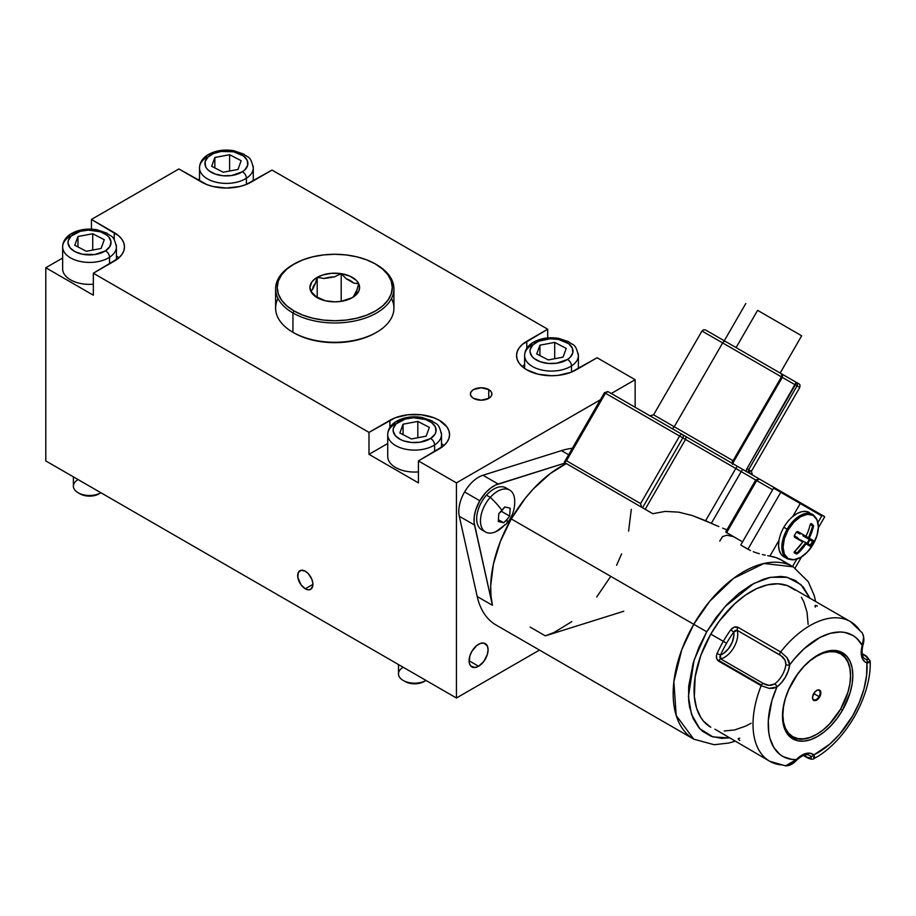 <?xml version="1.0" encoding="UTF-8"?>
<svg xmlns="http://www.w3.org/2000/svg" width="916" height="916" viewBox="0 0 916 916"><rect width="100%" height="100%" fill="white"/><g stroke="black" fill="none" stroke-linecap="round" stroke-linejoin="round"><path stroke-width="1.37" d="M488.755 389.575L488.755 398.357L481.152 400.178L473.549 398.357A10.752 6.206 180 0 1 470.4 393.972A10.752 6.206 180 0 1 477.03 388.235A10.752 6.206 180 0 1 488.755 389.575L491.09 391.59L491.903 393.972L491.09 396.342L488.755 398.357L488.755 389.575A10.752 6.206 180 0 1 491.903 393.972A10.752 6.206 180 0 1 485.262 399.708A10.752 6.206 180 0 1 473.549 398.357L471.213 396.342L470.4 393.972L471.213 391.59L473.549 389.575L481.152 387.766L488.755 389.575M305.303 588.793A10.752 6.206 60 0 1 298.272 579.313A10.752 6.206 60 0 1 299.921 570.702A10.752 6.206 60 0 1 305.303 571.229A10.752 6.206 60 0 1 312.322 580.71A10.752 6.206 60 0 1 310.673 589.332A10.752 6.206 60 0 1 305.303 588.793L312.906 584.408L305.303 588.793L308.211 589.812L310.673 589.332L312.757 586.034L312.757 582.61L311.623 578.786L308.211 573.576L305.303 571.229L301.078 570.279L298.272 572.603L297.837 577.423L301.078 584.877L305.303 588.793M478.576 666.253L469.072 660.757L478.576 666.253A13.442 7.763 -60 0 1 471.855 666.917A13.442 7.763 -60 0 1 469.793 656.142A13.442 7.763 -60 0 1 478.576 644.292A13.442 7.763 -60 0 1 485.297 643.627A13.442 7.763 -60 0 1 487.358 654.402A13.442 7.763 -60 0 1 478.576 666.253L483.854 661.352L487.358 654.402L488.079 649.788L487.358 645.998L483.854 643.101L480.431 643.433L476.721 645.574L471.855 651.39L469.793 656.142L469.255 662.795L470.675 665.932L474.935 667.512L478.576 666.253M576.21 369.824A34.957 20.175 180 0 1 526.78 369.824A34.957 20.175 180 0 1 516.544 355.557A34.957 20.175 180 0 1 526.78 341.29L526.78 348.366L526.78 341.29L547.688 329.21L547.688 337.935L547.688 329.21L272.029 170.067L251.121 182.135A34.957 20.175 180 0 1 201.692 182.135L178.872 168.968L91.428 219.451L114.237 232.63L114.237 239.706L114.237 232.63A34.957 20.175 180 0 1 124.473 246.896A34.957 20.175 180 0 1 114.237 261.163L93.329 273.231L93.329 295.192L45.8 267.747L62.643 258.026L45.8 267.747L45.8 460.931L456.431 698.003L456.431 482.881L600.369 399.777L456.431 482.881L456.431 698.003L539.467 650.074L456.431 698.003L45.8 460.931L45.8 267.747L93.329 295.192L93.329 273.231L368.988 432.386L368.988 454.336L387.731 443.516L368.988 454.336L418.417 482.881L368.988 454.336L368.988 432.386L389.895 420.318L389.895 427.394L389.895 420.318A34.957 20.175 180 0 1 427.99 415.944A34.957 20.175 180 0 1 449.561 434.585A34.957 20.175 180 0 1 439.325 448.851L418.417 460.92L456.431 482.881L418.417 460.92L418.417 482.881L418.417 460.92L443.676 445.794L446.905 442.302L448.897 438.524L449.561 434.585L448.897 430.646L446.905 426.856L439.325 420.318L434.035 417.799L421.429 414.788L407.792 414.788L395.197 417.799L368.988 432.386L93.329 273.231L118.588 258.106L121.817 254.614L123.809 250.835L124.473 246.896L123.809 242.958L121.817 239.168L118.588 235.687L91.428 219.451L91.428 229.137L91.428 219.451L178.872 168.968L206.982 184.643L213.027 186.509L226.401 188.043L239.774 186.509L245.82 184.643L272.029 170.067L547.688 329.21L522.429 344.347L519.2 347.828L517.208 351.618L516.544 355.557L517.208 359.496L519.2 363.274L522.429 366.766L526.78 369.824L538.116 374.197L551.489 375.732L558.313 375.342L570.908 372.331L597.118 357.755L576.21 369.824M443.939 445.554A34.957 20.175 0 0 0 441.501 443.642L443.676 445.325M522.166 366.526A34.957 20.175 0 0 1 524.605 364.614L522.429 366.297M118.851 257.865A34.957 20.175 0 0 0 116.412 255.953L118.588 257.636M199.516 178.998L197.89 179.937L199.516 178.998M635.143 407.276L635.143 379.705L597.118 357.755L635.143 379.705L635.143 407.276M611.258 393.491L635.143 379.705L611.258 393.491M313.512 286.09L314.28 285.872M819.007 696.595L813.74 693.549A5.92 3.412 -60 0 1 816.694 690.435A5.92 3.412 -60 0 1 820.553 691.179A5.92 3.412 -60 0 1 819.648 696.962L819.007 696.595A5.381 3.103 120 0 0 819.866 691.408A5.381 3.103 120 0 0 816.5 690.55A5.381 3.103 -60 0 1 819.007 690.378A5.381 3.103 -60 0 1 819.007 696.595L819.648 696.962L818.297 698.793L815.091 700.648L812.824 699.343L812.595 696.687L815.091 691.717L817.507 690.057L819.648 690.137L820.873 692.84L819.648 696.962A5.92 3.412 -60 0 1 815.091 700.648A5.92 3.412 -60 0 1 812.515 697.671A5.92 3.412 -60 0 1 813.74 693.549L819.007 696.595A5.381 3.103 -60 0 1 813.626 699.698A5.381 3.103 -60 0 1 812.515 697.442A5.381 3.103 120 0 0 814.942 699.927A5.381 3.103 120 0 0 819.007 696.595M783.42 724.934A48.399 27.938 120 0 0 816.316 734.552A48.399 27.938 120 0 0 816.5 734.437A48.399 27.938 -60 0 1 792.111 736.945A48.399 27.938 -60 0 1 783.42 724.934M796.462 675.619A47.861 27.629 -60 0 1 831.865 651.574A47.861 27.629 -60 0 1 850.529 675.722A47.861 27.629 -60 0 1 840.625 709.076A47.861 27.629 -60 0 1 816.694 734.334A47.861 27.629 -60 0 1 786.443 730.247A47.861 27.629 -60 0 1 789.569 687.561M825.751 651.608A48.399 27.938 -60 0 1 840.51 653.131A48.399 27.938 -60 0 1 850.529 675.504A48.399 27.938 120 0 0 850.529 675.287A48.399 27.938 120 0 0 825.751 651.608M789.546 687.618L785.424 698.358L783.501 706.797L782.859 714.801L783.501 722.048L785.424 728.266L788.562 733.212L792.764 736.704L797.893 738.605L803.744 738.834L810.087 737.391L816.694 734.334L823.289 729.777L829.644 723.88L840.625 709.076L847.953 692.164L849.888 683.725L850.529 675.722L849.888 668.474L847.953 662.257L844.827 657.31L840.625 653.818L835.495 651.917L829.644 651.688L823.289 653.119L816.694 656.188L810.087 660.745L803.744 666.63L796.496 675.573M809.389 512.536A25.545 14.748 120 0 0 792.752 516.521A25.545 14.748 120 0 0 783.844 527.284L788.229 529.814L784.405 538.631L783.066 547.207L784.405 554.226L788.229 558.623L793.954 559.733L800.71 557.386L807.465 551.936L813.19 544.219A24.95 14.404 -60 0 1 788.229 558.623A24.95 14.404 -60 0 1 788.229 529.814L787.153 529.185A25.545 14.748 120 0 0 787.153 558.68A25.545 14.748 -60 0 1 787.153 529.185L783.844 527.284A25.545 14.748 120 0 0 778.978 540.371A25.545 14.748 120 0 0 783.844 556.779L787.153 558.68C796.118 562.012 804.798 557.191 813.19 544.219L817.015 535.402L818.354 526.826L817.015 519.807L813.19 515.41L807.465 514.3L800.71 516.647L793.954 522.097L788.229 529.814A24.95 14.404 -60 0 1 813.19 515.41A24.95 14.404 -60 0 1 813.19 544.219C820.221 530.467 820.06 520.54 812.698 514.448A25.545 14.748 120 0 0 787.153 529.185A25.545 14.748 -60 0 1 812.698 514.448L805.828 511.403L801.695 511.712L797.241 513.452L792.752 516.521L800.252 503.537L821.755 515.948A0.801 0.664 -60 0 0 821.595 514.929L823.839 516.223M477.213 596.522A99.478 57.433 120 0 0 496.048 624.998L693.767 739.155A99.478 57.433 -60 0 1 693.767 624.288L511.254 518.914A99.478 57.433 120 0 0 492.419 605.304L477.213 596.522L459.294 516.258L474.511 525.04L492.419 605.304L477.213 596.522M734.976 741.216L728.964 743.013L714.194 744.731L693.767 739.155L676.203 715.499L673.867 681.722L681.825 649.558L693.767 624.288A99.478 57.433 -60 0 1 793.245 566.855L763.978 563.477L733.556 578.34L709.682 601.308L693.767 624.288L706.74 631.777L724.957 606.644L753.628 583.561L770.654 577.275L787.21 577.309L800.905 584.58L809.916 598.217L803.263 587.03L795.466 580.561L785.962 577.034L780.684 576.427L769.314 577.561L763.349 579.278L751.109 584.946L738.868 593.408L727.098 604.331L716.255 617.281L706.74 631.777L698.942 647.257L693.149 663.138L688.672 686.336L688.672 700.534L689.576 707.049L693.149 718.579L698.942 727.751L702.606 731.346L711.308 736.372L721.533 738.353L729.262 737.918L712.957 736.922L699.801 728.701L691.488 714.388L688.42 696.492L694.076 660.127L706.74 631.777L511.254 518.914L525.257 498.304L533.169 489.098L550.184 473.618L566.122 463.668A99.478 57.433 120 0 0 511.254 518.914L500.411 541.345L493.403 564.176L490.678 585.954L490.999 596.018L492.419 605.304L474.11 522.429L474.248 516.601L475.622 510.281L479.801 500.754L464.595 491.972A27.961 16.145 120 0 0 459.294 516.258L474.511 525.04A27.961 16.145 -60 0 1 479.801 500.754L485.961 492.373L490.747 488.022L495.716 484.988L565.046 463.049L498.178 484.026L482.972 475.244A27.961 16.145 120 0 0 464.595 491.972L479.801 500.754A27.961 16.145 -60 0 1 498.178 484.026L482.972 475.244L561.439 450.626L568.618 454.771L561.439 450.626A99.478 57.433 120 0 1 572.351 448.313M716.438 655.684L717.056 653.566A80.654 46.567 -60 0 1 723.319 641.349L710.782 634.112A80.654 46.567 120 0 0 710.782 727.247L703.683 721.361L700.809 717.48L696.526 708.022L694.351 696.618L695.164 676.844L700.809 655.387L710.782 634.112L726.571 643.227A77.963 45.01 -60 0 1 733.762 632.074L730.762 629.819A80.654 46.567 120 0 0 723.319 641.349A80.654 46.567 120 0 0 717.056 653.566C715.82 656.852 716.323 659.371 718.579 661.112L716.77 658.89L716.438 655.684M782.401 764.986A80.654 46.567 -60 0 1 769.715 761.265A80.654 46.567 -60 0 1 761.162 685.706L718.579 661.112L761.162 685.706A2.691 1.557 -60 0 1 761.448 685.122A2.691 1.557 -60 0 1 763.314 683.485L720.732 658.89A2.691 1.557 120 0 0 718.865 660.528L761.448 685.122L718.865 660.528A2.691 1.557 120 0 0 718.579 661.112A2.691 1.557 -60 0 1 718.865 660.528A2.691 1.557 -60 0 1 720.732 658.89L719.804 657.161L720.514 655.032L723.251 653.635L728.449 648.757L732.296 642.082L733.922 635.143L733.762 632.074A77.963 45.01 120 0 0 726.571 643.227A77.963 45.01 120 0 0 720.514 655.032A16.133 9.309 120 0 0 733.762 632.074L735.25 630.403L737.22 630.345A18.824 10.866 -60 0 1 733.853 647.429A18.824 10.866 -60 0 1 720.732 658.89A18.824 10.866 120 0 0 733.853 647.429A18.824 10.866 120 0 0 737.22 630.345L780.959 655.673L785.104 660.276L785.882 664.569A18.824 10.866 -60 0 1 774.707 683.92L769.028 685.351L763.314 683.485L720.732 658.89L720.514 655.032L717.056 653.566L720.514 655.032A77.963 45.01 -60 0 1 726.571 643.227L723.319 641.349A80.654 46.567 -60 0 1 730.762 629.819L733.762 632.074L737.22 630.345A2.691 1.557 -60 0 1 738.067 627.357C735.422 626.281 732.995 627.105 730.762 629.819L734.208 627.174L738.067 627.357A2.691 1.557 120 0 0 737.22 630.345L779.802 654.929A2.691 1.557 -60 0 1 780.65 651.94L738.067 627.357L780.65 651.94A2.691 1.557 120 0 0 779.802 654.929C783.913 657.345 785.939 660.562 785.882 664.569A2.691 1.305 6.9 0 0 789.661 664.913L786.913 657.482M842.514 710.163L840.625 709.076L842.514 710.163A49.739 28.717 -60 0 1 792.775 738.88A49.739 28.717 -60 0 1 792.775 681.447A49.739 28.717 -60 0 1 842.514 652.73A49.739 28.717 -60 0 1 842.514 710.163L837.178 718.293L831.098 725.552L824.503 731.678L817.644 736.418L810.786 739.601L804.179 741.101L798.099 740.861L792.775 738.88L788.401 735.25L785.149 730.109L783.146 723.651L782.47 716.117L783.146 707.805L785.149 699.023L788.401 690.126L798.099 673.317L804.179 666.058L810.786 659.944L817.644 655.192L824.503 652.02L831.098 650.52L837.178 650.761L842.514 652.73L846.888 656.36L850.14 661.512L852.143 667.97L852.819 675.504L852.143 683.817L850.14 692.588L842.514 710.163M798.088 383.392L705.675 330.023L703.614 329.749L701.988 331.008L722.655 342.939L701.988 331.008L653.589 414.822L674.256 426.753A2.691 1.557 -60 0 1 671.588 428.322A2.691 1.557 120 0 0 674.256 426.753L722.655 342.939L781.44 376.877A2.691 1.683 -60 0 0 781.325 373.705L725.346 341.382A2.691 1.557 120 0 0 722.655 342.939A2.691 1.557 -60 0 1 725.346 341.382L725.312 341.37M749.299 473L748.406 471.122M748.487 470.126L751.383 471.282L748.658 469.713L797.057 385.888L748.658 469.713L746.906 468.706L746.174 471.637M746.174 471.385L750.112 473.652L748.658 469.713L746.906 468.706L746.174 471.385M781.13 373.591L796.199 382.293A2.691 2.542 120 0 1 797.057 385.888L799.771 387.468L797.057 385.888L797.367 383.873L796.199 382.293L795.306 384.88L782.287 377.369L782.562 375.331L781.325 373.705L782.31 377.381L781.44 376.877L782.31 377.381L733.922 461.206L782.287 377.369L795.306 384.88L746.906 468.706L796.199 382.293L781.337 373.717L781.966 374.988L781.44 376.877L722.655 342.939L674.256 426.753L733.052 460.702L781.44 376.877L733.052 460.702L733.922 461.206L733.052 460.702L731.644 462.992L671.565 428.31M726.411 531.727L756.158 480.247L741.193 471.614L756.696 480.556L759.387 479.011L743.151 469.633L767.299 483.579M649.925 415.807L653.589 414.822L733.052 460.702L731.644 462.992M757.601 310.341L736.098 347.588L757.601 310.341L801.66 335.783L757.601 310.341M797.847 538.471L802.622 541.23L794.493 536.536L794.458 537.177L802.691 541.928L794.493 536.536L802.622 541.23M800.149 539.799L807.145 543.211L809.297 539.49L812.526 541.356A40.648 33.194 120 0 1 810.374 545.077L811.084 545.524L810.248 546.291L805.954 543.818A44.357 36.216 120 0 1 797.733 553.527A44.357 36.216 -60 0 0 805.954 543.818L810.248 546.291L805.599 542.948L797.183 552.989L797.733 553.527L796.382 554.008L794.206 552.749L796.382 554.008L796.393 553.149L794.229 551.901L794.046 552.554L794.458 551.638A44.357 36.216 -60 0 0 802.691 541.928L802.691 541.928A44.357 36.216 120 0 1 794.458 551.638L794.493 551.432M796.393 553.149L794.241 551.913L796.393 553.149M805.599 542.948L810.087 545.535L805.599 542.948A43.819 35.781 120 0 1 797.183 552.989L794.71 551.558M800.985 533.398L799.886 534.062L796.393 532.036L797.733 531.52L805.954 536.272A44.357 36.216 -60 0 0 810.248 524.295L811.084 523.517L813.568 525.75L812.778 525.979L808.53 537.807L803.756 535.058M802.691 541.928L794.458 537.177L794.206 535.78A41.151 33.594 -60 0 0 796.382 532.001A40.648 33.194 -60 0 1 794.241 535.768L797.733 537.784L797.893 538.642M810.202 524.49L812.778 525.979A43.819 35.781 120 0 1 808.53 537.807L813.511 540.635L813.259 541.745A41.151 33.594 120 0 1 811.084 545.524A41.151 33.594 -60 0 0 813.259 541.745L812.526 541.356A40.648 33.194 120 0 1 810.374 545.077L807.798 543.589L809.939 539.868L807.798 543.589L807.145 543.211L809.297 539.49L803.114 535.917L803.114 534.681M809.217 538.161A44.357 36.216 -60 0 0 813.511 526.185A44.357 36.216 120 0 1 809.217 538.161M818.423 513.097L774.547 487.77L773.573 488.136L740.872 544.78A99.478 57.433 -60 0 1 741.101 544.768A99.478 57.433 -60 0 0 740.872 544.78L773.573 488.136A0.801 0.664 120 0 1 774.547 487.77L821.595 514.929A0.801 0.664 120 0 1 821.755 515.948L817.977 522.509L821.755 515.948L800.252 503.537A0.801 0.664 -60 0 0 800.08 502.506L800.08 502.506A0.801 0.664 120 0 1 800.252 503.537L780.775 492.293L800.252 503.537L792.752 516.521M803.286 534.784L802.885 535.459L803.286 534.784M767.276 483.568L743.151 469.633A2.691 0.71 120 0 0 741.193 471.614L711.331 523.334L692.427 515.571L678.653 512.147L665.222 511.403L652.799 513.704L564.302 462.385L642.517 507.773L682.844 437.917L685.512 439.462L645.185 509.319L642.517 507.773L682.844 437.917L735.788 468.488L705.629 520.735L692.427 515.571L678.653 512.147L665.222 511.403L652.799 513.704L645.185 509.319L685.512 439.462L741.193 471.614L711.331 523.334L705.629 520.735L735.788 468.488L741.193 471.614A2.691 0.71 -60 0 1 743.151 469.633L781.588 491.823L780.775 492.293L781.588 491.823L821.595 514.929C824.331 516.166 825.236 517.002 824.32 517.437L818.354 527.765M773.745 488.228L780.775 492.293L747.914 549.222L740.872 545.157L750.433 550.527L747.914 549.222L780.775 492.293L773.745 488.228M726.319 529.608L722.632 528.12L726.319 529.608M718.842 526.574L715.041 524.971L718.842 526.574M711.331 523.334L715.041 524.971L711.331 523.334M604.915 392.93L608.144 391.693A2.691 1.557 120 0 0 605.453 393.239L604.468 392.678L564.382 462.099M564.302 462.385L566.466 460.759L605.453 393.239L679.592 436.05A2.691 1.557 -60 0 1 682.283 434.493L608.144 391.693L604.468 392.678M781.325 373.705L720.182 338.405M796.577 382.51L798.283 383.495M795.306 384.88L797.057 385.888L795.306 384.88M743.151 469.633L684.95 436.039A2.691 2.198 120 0 1 685.512 439.462A2.691 2.198 -60 0 0 684.95 436.039L737.746 466.519A2.691 0.71 120 0 0 735.788 468.488A2.691 0.71 -60 0 1 737.746 466.519L682.283 434.493A2.691 1.557 120 0 0 679.592 436.05L640.616 503.571L566.466 460.759L605.453 393.239L679.592 436.05L640.616 503.571L566.466 460.759L564.565 461.859M640.742 504.258L640.925 504.945L640.742 504.258M641.395 506.216L640.925 504.945L641.395 506.216M682.844 437.917L679.592 436.05L682.844 437.917A2.691 2.198 -60 0 0 682.283 434.493L682.283 434.493A2.691 2.198 120 0 1 682.844 437.917M684.95 436.039L682.283 434.493L684.95 436.039M719.781 541.058L722.518 536.616L726.88 535.207L733.109 536.604M714.927 729.193L769.715 761.265L785.882 765.925L789.672 765.1L796.347 759.604A2.691 0.882 44.1 0 1 796.37 760.383C802.084 755.219 806.435 753.547 809.412 755.357A18.824 10.866 -60 0 1 810.397 756.066C812.011 758.333 810.958 758.723 807.214 757.223L803.824 755.265L807.214 757.223A2.691 1.557 120 0 0 807.717 757.967A2.691 1.557 -60 0 1 807.214 757.223L810.855 758.093L811.267 757.269L810.397 756.066A2.691 2.187 -49 0 0 813.786 754.933A21.503 12.423 120 0 0 796.347 759.604A69.902 40.361 -60 0 1 776.894 687.023A21.503 12.423 120 0 0 789.661 664.913A2.691 1.305 -173.1 0 1 785.882 664.569A18.824 10.866 -60 0 1 774.707 683.92A2.691 1.305 53.1 0 1 776.894 687.023A2.691 1.305 -126.9 0 0 774.707 683.92C770.928 685.947 767.127 685.798 763.314 683.485A2.691 1.557 120 0 0 761.448 685.122A2.691 1.557 120 0 0 761.162 685.706A80.654 46.567 120 0 0 769.039 760.864M739.819 740.391C737.689 739.086 737.655 738.353 739.739 738.227M769.108 688.351L776.894 687.023L773.333 688.305L769.119 688.351L761.162 685.706M785.539 765.913C789.638 765.765 793.245 763.921 796.37 760.383A2.691 0.882 -135.9 0 0 796.347 759.604L785.436 765.89M809.355 755.322A18.824 10.866 -60 0 1 810.397 756.066A2.691 2.187 131 0 0 813.786 754.933L814.679 757.051L814.015 758.585M813.74 758.746L813.786 754.933L829.667 744.227L839.663 734.197L852.59 715.991L859.265 702.549L864.017 688.809L866.605 675.378L866.925 662.909A2.691 2.187 -71 0 0 866.204 659.405A18.824 10.866 -60 0 1 865.093 658.902C862.036 657.23 861.315 652.627 862.929 645.104A2.691 0.882 -164.1 0 1 862.242 645.459A2.691 0.882 15.9 0 0 862.929 645.093C864.372 640.914 864.166 636.86 862.3 632.956L850.369 621.563A80.654 46.567 -60 0 1 859.929 630.7M866.513 656.142A2.691 1.557 120 0 0 865.62 656.074L862.219 654.116L865.62 656.074A2.691 1.557 -60 0 1 866.502 656.131L862.139 653.612M815.435 607.136C814.507 605.27 815.137 604.926 817.347 606.117M866.502 656.131L870.2 661.054L869.204 662.612L866.925 662.909L865.162 662.016L862.529 658.89L861.28 654.242L862.242 645.459A21.503 12.423 120 0 0 866.925 662.909A2.691 2.187 109 0 0 866.204 659.405C868.998 659.783 868.803 658.673 865.62 656.074L868.185 658.787L867.681 659.554L866.204 659.405A18.824 10.866 -60 0 1 865.036 658.867M849.682 621.185A80.654 46.567 120 0 0 780.65 651.94L786.924 657.505L788.985 661.18L789.661 664.913A69.902 40.361 -60 0 1 862.242 645.459L856.655 638.234L853.151 635.601L844.964 632.475L840.361 632.006L830.434 633.288L819.912 637.479L804.088 648.746L794.218 659.073L789.661 664.913L788.207 671.05L785.378 677.176L781.485 682.695L776.894 687.023L771.845 700.774L768.306 720.755L768.799 732.754L769.898 738.147L773.745 747.387L779.63 754.234L783.26 756.662L791.664 759.364L796.347 759.604L801.042 755.711L805.84 753.513L810.225 753.25L813.786 754.933A69.902 40.361 -60 0 0 866.925 662.909L870.189 660.963M862.242 645.459L863.673 636.952L862.3 632.956M780.65 651.94A80.654 46.567 -60 0 1 850.369 621.563L791.435 587.545A80.654 46.567 120 0 0 710.782 634.112L719.415 620.933L734.552 603.93L745.521 595.079L756.696 588.622L767.665 584.809L777.993 583.79L787.291 585.599L795.191 590.156M801.408 597.312L803.801 601.766L807.042 612.254L808.141 624.46M751.109 723.251L745.521 726.159L734.552 729.972L724.224 730.991M610.732 576.347L596.728 596.957M571.802 621.655L554.1 632.452L545.341 635.853L623.807 611.235L545.341 635.853L530.135 627.082M631.307 509.319L628.594 531.097M621.586 553.917L616.605 565.275M755.711 479.995L759.387 479.011A2.691 1.557 120 0 0 756.696 480.556L772.635 489.762L755.711 479.995L725.793 531.83M742.555 541.86L726.617 532.665L756.696 480.556L726.617 532.665L726.01 532.242L742.555 541.86M753.25 551.718L756.284 552.795L753.25 551.718M759.353 553.722L756.284 552.795L759.353 553.722M765.203 555.188L762.375 554.524L765.203 555.188M786.947 563.901L781.829 560.271A99.478 57.433 120 0 0 769.898 556.092L767.745 555.714L769.898 556.092L778.978 540.371L778.566 545.799L779.287 550.527L781.085 554.26L783.844 556.779M805.107 537.074L805.645 536.146L805.107 537.074M811.828 525.429L812.469 524.318L811.828 525.429M796.771 559.218L792.592 566.477L796.771 559.218M809 538.047L808.45 538.997M815.629 601.514L814.198 595.434L808.278 581.74L793.245 566.855L781.829 560.271L776.127 557.661L769.898 556.092L778.978 540.371M810.42 540.142A25.545 14.748 120 0 0 810.923 539.135M801.088 533.467L805.851 536.261M506.468 523.792C512.513 516.853 515.227 508.701 514.62 499.357A24.194 13.969 120 0 0 490.289 497.365A24.194 13.969 -60 0 1 509.685 490.071L505.884 487.873A24.194 13.969 120 0 0 486.488 495.167L490.289 497.365A32.598 9 41.7 0 1 502.037 510.452A32.598 9 -138.3 0 0 490.289 497.365A24.194 13.969 120 0 0 480.728 524.17A24.194 13.969 120 0 0 495.991 531.612L506.468 523.792A32.598 9 -138.3 0 0 506.903 519.555L503.685 522.75L498.27 521.536L498.819 513.647L504.773 506.96L510.189 508.174L509.64 516.074L506.903 519.555A32.598 9 41.7 0 1 506.468 523.792A32.598 9 41.7 0 1 504.876 524.685A24.194 13.969 -60 0 1 485.491 531.978A24.194 13.969 -60 0 1 490.289 497.365L486.488 495.167A24.194 13.969 120 0 0 481.679 529.78L485.491 531.978M504.773 506.96L510.189 508.174L509.64 516.074A31.591 24.274 151.9 0 1 506.903 519.555A31.591 24.274 151.9 0 1 503.685 522.75L498.27 521.536L498.819 513.647A31.591 24.274 -28.1 0 0 502.037 510.452A31.591 24.274 -28.1 0 0 504.773 506.96M498.579 519.807L503.685 522.75L498.579 519.807M501.304 511.254L509.64 516.074L501.304 511.254M352.328 297.643L341.199 301.353L334.764 301.845L325.26 300.757L315.058 296.234L311.818 292.994L309.929 287.51L311.818 282.014L315.058 278.773L322.352 275.086L331.523 273.289L341.199 273.655L349.889 276.128L356.278 280.33L358.751 283.788L353.713 283.078A22.144 12.79 0 0 0 346.237 278.762L353.713 283.078L346.237 278.762L341.199 273.655A24.835 14.335 180 0 1 358.751 283.788L359.599 287.51L358.751 291.219L356.278 294.677L352.328 297.643L354.171 295.857A22.144 12.79 0 0 0 356.908 289.971L354.171 295.857L356.164 293.005L358.751 283.788A24.835 14.335 180 0 1 352.328 297.643A24.835 14.335 180 0 1 328.34 301.353A24.835 14.335 180 0 1 317.199 297.643L317.199 297.643A24.835 14.335 180 0 1 310.776 291.219L315.825 296.326A22.144 12.79 0 0 0 318.207 298.192M391.498 298.479A59.151 34.144 180 0 1 376.59 332.29A59.151 34.144 180 0 1 292.937 332.29L292.937 312.963L294.082 310.993A57.536 33.216 180 0 1 294.082 264.014A57.536 33.216 180 0 1 375.445 264.014L376.59 264.678L375.445 264.014A57.536 33.216 180 0 1 375.445 310.993A57.536 33.216 180 0 1 294.082 310.993L292.937 312.963A59.151 34.144 0 0 0 376.59 312.974A59.151 34.144 0 0 0 376.59 264.678L376.59 264.678A59.151 34.144 180 0 1 393.914 288.826A59.151 34.144 180 0 1 357.4 320.371A59.151 34.144 180 0 1 292.937 312.963L292.937 332.29A59.151 34.144 0 0 0 357.4 339.687A59.151 34.144 0 0 0 393.914 308.142L393.914 288.826M294.082 332.943L292.937 332.29L294.082 332.943A57.536 33.216 0 0 0 375.445 332.943L376.59 332.29M294.082 264.014L286.926 269.052L281.613 274.789L278.338 281.029L277.227 287.51L278.338 293.99L281.613 300.219L286.926 305.955L294.082 310.993L302.807 315.127L312.745 318.195L323.543 320.085L334.764 320.726L345.996 320.085L356.782 318.195L366.732 315.127L375.445 310.993L382.602 305.955L387.926 300.219L391.201 293.99L392.3 287.51L391.201 281.029L387.926 274.789L382.602 269.052L375.445 264.014L366.732 259.881L356.782 256.812L345.996 254.923L334.764 254.282L323.543 254.923L312.745 256.812L302.807 259.881L292.937 264.678A59.151 34.144 0 0 0 292.937 312.963A59.151 34.144 180 0 1 275.613 288.826L275.613 308.142A59.151 34.144 0 0 0 292.937 332.29A59.151 34.144 180 0 1 278.029 298.479M275.613 288.826A59.151 34.144 180 0 1 293.521 264.346M321.619 299.669L315.825 296.326L310.776 291.219A24.835 14.335 180 0 1 317.199 277.365L315.356 283.536A22.144 12.79 0 0 0 312.619 289.433L310.776 291.219L312.619 289.433L315.356 283.536L317.199 277.365L317.199 297.127L317.199 277.365L324.104 278.498L334.306 276.918L341.199 273.655L346.237 278.762L353.713 283.078L358.751 283.788L356.908 289.971L353.233 296.967M341.199 301.353L341.199 273.655L341.199 301.353M324.104 278.498L334.306 276.918L324.104 278.498L317.199 277.365A24.835 14.335 180 0 1 341.199 273.655L334.306 276.918A22.144 12.79 0 0 0 324.104 278.498M199.78 170.01A26.885 15.526 0 0 0 218.546 182.708A26.885 15.526 0 0 0 246.404 178.242L246.404 184.414L246.404 178.242A5.381 3.263 -122.7 0 0 242.408 171.773A21.503 12.423 180 0 1 212.031 172.712A21.503 12.423 180 0 1 210.405 155.182A5.381 3.263 -122.7 0 0 207.497 155.044C215.065 150.567 223.825 149.125 233.775 150.728L243.69 154.083C247.778 158.033 250.4 154.964 253.285 167.868A26.885 15.526 180 0 1 246.404 178.242A26.885 15.526 180 0 1 216.783 182.364A26.885 15.526 180 0 1 199.516 167.868A26.885 15.526 180 0 1 206.398 157.495A5.381 3.263 57.3 0 1 207.497 155.044A5.381 3.263 57.3 0 1 210.405 155.182A21.503 12.423 180 0 1 240.771 154.243A21.503 12.423 180 0 1 242.408 171.773A5.381 3.263 57.3 0 1 246.404 178.242A26.885 15.526 0 0 0 253.034 165.727M214.859 157.495L214.859 167.926L214.859 157.495L229.607 154.712L241.16 160.701L237.954 169.46L223.195 172.242L211.653 166.254L214.859 157.495L229.607 154.712L241.16 160.701L237.954 169.46L223.195 172.242L211.653 166.254L214.859 157.495M229.607 171.04L229.607 154.712L229.607 171.04M242.408 171.773L244.904 169.815L247.698 165.246L247.24 160.403L243.622 156.029L233.557 151.77L221.077 151.449L213.508 153.533L207.909 157.14L205.115 161.708L205.562 166.552L207.005 168.842L209.191 170.926L215.432 174.154L223.344 175.769L231.725 175.506L242.408 171.773M62.895 249.037A26.885 15.526 0 0 0 81.673 261.736A26.885 15.526 0 0 0 109.531 257.27L109.531 263.877L109.531 257.27A5.381 3.263 -122.7 0 0 105.535 250.801A21.503 12.423 180 0 1 75.158 251.74A21.503 12.423 180 0 1 73.52 234.21A5.381 3.263 -122.7 0 0 70.612 234.072C78.181 229.595 86.94 228.153 96.89 229.744L106.806 233.111C110.905 237.061 113.515 233.992 116.412 246.896A26.885 15.526 180 0 1 109.531 257.27A26.885 15.526 180 0 1 79.91 261.392A26.885 15.526 180 0 1 62.643 246.896A26.885 15.526 180 0 1 69.524 236.523A5.381 3.263 57.3 0 1 70.612 234.072A5.381 3.263 57.3 0 1 73.52 234.21A21.503 12.423 180 0 1 103.897 233.259A21.503 12.423 180 0 1 105.535 250.801A5.381 3.263 57.3 0 1 109.531 257.27A26.885 15.526 0 0 0 116.149 244.755M70.612 234.072C65.471 237.439 62.803 241.709 62.643 246.896L62.643 268.846A26.885 15.526 0 0 0 93.329 284.212M77.974 236.511L77.974 246.942L77.974 236.511L92.734 233.74L104.287 239.717L101.081 248.488L86.322 251.27L74.769 245.282L77.974 236.511L92.734 233.74L104.287 239.717L101.081 248.488L86.322 251.27L74.769 245.282L77.974 236.511M92.734 250.068L92.734 233.74L92.734 250.068M105.535 250.801L109.806 246.633L111.008 241.835L108.924 237.141L106.737 235.057L100.497 231.828L88.371 230.099L80.242 231.301L71.024 236.168L68.231 240.736L68.047 243.175L70.12 247.87L75.158 251.74L82.371 254.213L94.852 254.534L105.535 250.801M73.394 476.858L73.394 486.167A16.133 9.309 0 0 0 83.356 494.777A16.133 9.309 0 0 0 100.932 492.762L100.932 492.762A16.133 9.309 180 0 1 78.123 492.762A16.133 9.309 180 0 1 77.528 479.95M99.523 493.552L95.333 495.361L90.249 496.117L85.051 495.682L79.978 493.827M78.123 492.762L80.024 493.85A13.442 7.763 0 0 0 99.031 493.85L100.932 492.762M387.983 436.726A26.885 15.526 0 0 0 406.75 449.424A26.885 15.526 0 0 0 434.619 444.947L434.619 451.565L434.619 444.947A5.381 3.263 -122.7 0 0 430.612 438.489A21.503 12.423 180 0 1 400.246 439.428A21.503 12.423 180 0 1 398.609 421.898A5.381 3.263 -122.7 0 0 395.701 421.761C403.269 417.284 412.028 415.841 421.978 417.433L431.894 420.799C435.993 424.749 438.604 421.681 441.501 434.585A26.885 15.526 180 0 1 434.619 444.947A26.885 15.526 180 0 1 404.998 449.08A26.885 15.526 180 0 1 387.731 434.585A26.885 15.526 180 0 1 394.613 424.211A5.381 3.263 57.3 0 1 395.701 421.761A5.381 3.263 57.3 0 1 398.609 421.898A21.503 12.423 180 0 1 428.986 420.948A21.503 12.423 180 0 1 430.612 438.489A5.381 3.263 57.3 0 1 434.619 444.947A26.885 15.526 0 0 0 441.237 432.444M395.701 421.761C390.548 425.127 387.892 429.398 387.731 434.585L387.731 456.534A26.885 15.526 0 0 0 418.417 471.9M403.063 424.2L403.063 434.631L403.063 424.2L417.822 421.417L429.364 427.406L426.158 436.176L411.41 438.959L399.857 432.97L403.063 424.2L417.822 421.417L429.364 427.406L426.158 436.176L411.41 438.959L399.857 432.97L403.063 424.2M417.822 437.756L417.822 421.417L417.822 437.756M430.612 438.489L434.894 434.321L435.901 431.951L435.455 427.119L431.825 422.745L425.585 419.505L413.46 417.788L405.33 418.99L396.113 423.856L393.319 428.425L393.136 430.864L395.208 435.558L400.246 439.428L403.635 440.871L411.559 442.485L419.94 442.222L430.612 438.489M398.483 664.547L398.483 673.855A16.133 9.309 0 0 0 408.444 682.466A16.133 9.309 0 0 0 426.02 680.439L426.02 680.439A16.133 9.309 180 0 1 403.2 680.439A16.133 9.309 180 0 1 402.605 667.638M424.612 681.241L420.421 683.05L415.337 683.805L410.139 683.37L405.067 681.515M403.2 680.439L405.101 681.538A13.442 7.763 0 0 0 424.119 681.538L426.02 680.439M524.868 357.698A26.885 15.526 0 0 0 543.635 370.396A26.885 15.526 0 0 0 571.492 365.931L571.492 372.102L571.492 365.931A5.381 3.263 -122.7 0 0 567.496 359.461A21.503 12.423 180 0 1 537.12 360.4A21.503 12.423 180 0 1 535.482 342.87A5.381 3.263 -122.7 0 0 532.585 342.733C540.154 338.256 548.913 336.813 558.863 338.405L568.767 341.771C572.866 345.721 575.477 342.653 578.374 355.557A26.885 15.526 180 0 1 571.492 365.931A26.885 15.526 180 0 1 541.871 370.053A26.885 15.526 180 0 1 524.605 355.557A26.885 15.526 180 0 1 531.486 345.183A5.381 3.263 57.3 0 1 532.585 342.733A5.381 3.263 57.3 0 1 535.482 342.87A21.503 12.423 180 0 1 565.859 341.92A21.503 12.423 180 0 1 567.496 359.461A5.381 3.263 57.3 0 1 571.492 365.931A26.885 15.526 0 0 0 578.122 353.416M539.936 345.183L539.936 355.603L539.936 345.183L554.695 342.401L566.248 348.389L563.042 357.148L548.283 359.931L536.73 353.942L539.936 345.183L554.695 342.401L566.248 348.389L563.042 357.148L548.283 359.931L536.73 353.942L539.936 345.183M554.695 358.728L554.695 342.401L554.695 358.728M567.496 359.461L569.992 357.503L572.786 352.935L572.328 348.091L568.71 343.718L558.645 339.458L550.333 338.76L538.597 341.221L532.986 344.828L530.204 349.397L530.009 351.836L532.093 356.53L534.28 358.614L540.52 361.843L548.432 363.457L556.813 363.194L567.496 359.461M787.703 734.403L792.111 736.945M836.102 650.578L840.51 653.131M752.368 474.957L751.383 471.282L799.783 387.468C799.886 384.938 801.179 384.754 796.199 382.293L796.199 382.293M801.672 335.783L780.169 373.041M794.584 551.672L802.794 541.986M804.03 536.444L804.569 535.516M810.752 524.811L811.393 523.7M745.796 303.517L724.281 340.775M733.922 461.206L732.502 464.32M803.355 755.437L807.717 757.967C810.717 759.33 812.744 759.582 813.82 758.7C845.021 742.326 871.62 696.252 870.2 661.054M795.122 568.012L801.523 556.917M376.59 264.678L375.445 264.014M253.285 167.868L253.285 180.887M207.497 155.044C202.344 158.411 199.688 162.682 199.516 167.868L199.516 180.887M116.412 246.896L116.412 259.789M441.501 434.585L441.501 447.477M578.374 355.557L578.374 368.575M532.574 342.733C527.433 346.099 524.776 350.37 524.605 355.557L524.605 368.45"/></g></svg>

